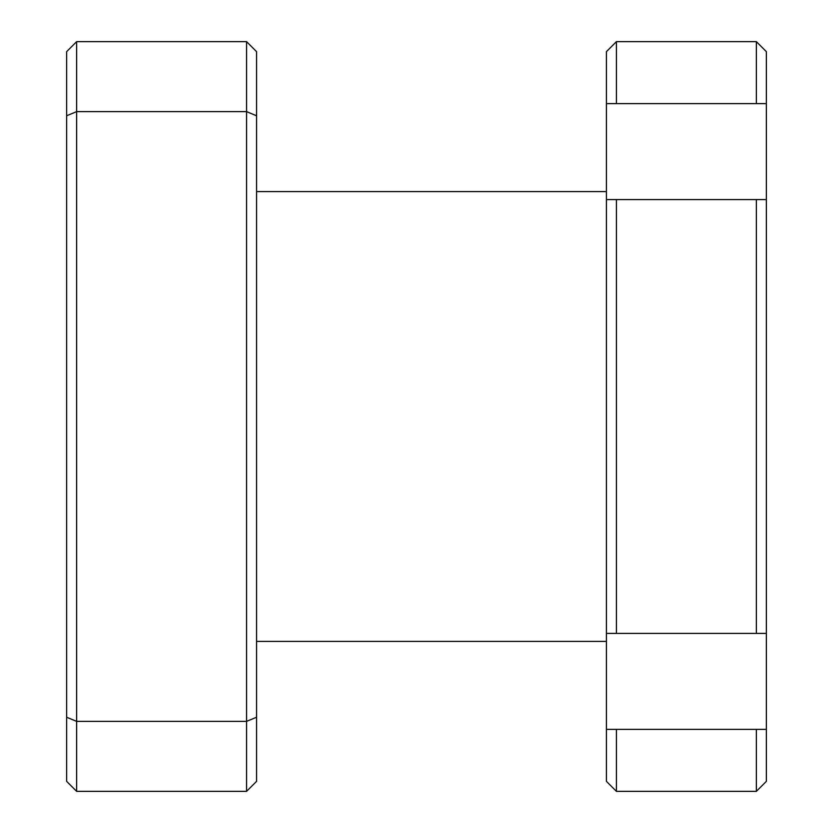 <?xml version="1.0" encoding="UTF-8"?>
<svg xmlns="http://www.w3.org/2000/svg" width="833" height="833" viewBox="0 0 833 833"><rect width="100%" height="100%" fill="white"/><g stroke="black" fill="none" stroke-linecap="round" stroke-linejoin="round"><path stroke-width="1.25" d="M616.42 729.375L616.42 791.35L606.424 781.354L606.424 729.375L766.36 729.375L766.36 633.413L756.364 633.413L756.364 199.587L766.36 199.587L766.36 103.625L756.364 103.625L756.364 41.65L766.36 51.646L766.36 103.625M616.42 791.35L756.364 791.35L756.364 729.375M616.42 199.587L616.42 633.413L606.424 633.413L606.424 199.587L756.364 199.587M616.42 633.413L756.364 633.413M616.42 41.65L616.42 103.625L606.424 103.625L606.424 51.646L616.42 41.65L756.364 41.65M616.42 103.625L756.364 103.625M606.424 633.413L606.424 729.375M606.424 103.625L606.424 199.587M766.36 199.587L766.36 633.413M766.36 729.375L766.36 781.354L756.364 791.35M246.568 791.35L76.636 791.35L76.636 721.378L246.568 721.378L246.568 111.622L76.636 111.622L76.636 721.378L66.64 717.234L66.64 51.646L76.636 41.65L246.568 41.65L256.564 51.646L256.564 781.354L246.568 791.35L246.568 721.378L256.564 717.234M76.636 791.35L66.64 781.354L66.64 717.234M256.564 115.766L246.568 111.622L246.568 41.65M76.636 41.65L76.636 111.622L66.64 115.766M256.564 641.41L606.424 641.41M256.564 191.59L606.424 191.59"/></g></svg>
